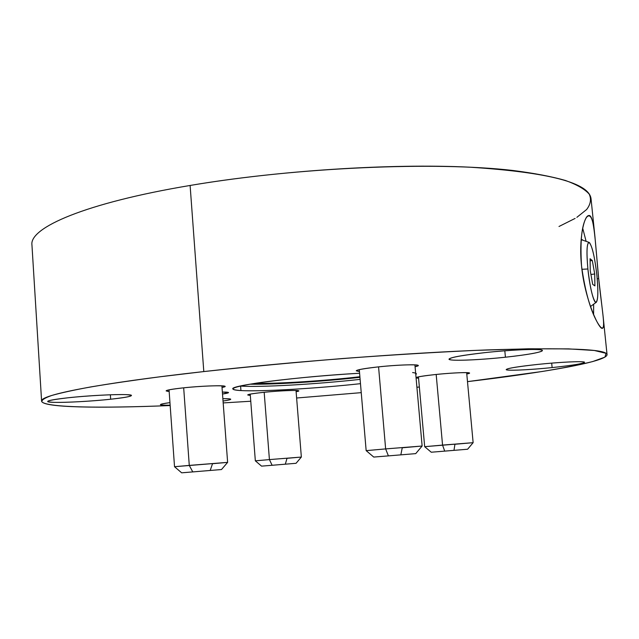 <?xml version="1.0" encoding="UTF-8"?>
<svg xmlns="http://www.w3.org/2000/svg" width="639" height="639" viewBox="0 0 639 639"><rect width="100%" height="100%" fill="white"/><g stroke="black" fill="none" stroke-linecap="round" stroke-linejoin="round"><path stroke-width="0.96" d="M41.599 401.132L31.95 244.985C29.146 227.748 85.235 203.002 190.11 185.462L203.801 371.571C97.048 383.464 39.458 395.221 41.599 401.132C42.533 407.714 99.301 408.457 170.166 405.549C101.865 408.313 47.382 407.698 41.862 401.811C41.519 400.022 44.802 397.913 51.703 395.485C60.817 392.881 73.908 390.022 90.962 386.899C110.291 383.656 133.255 380.293 159.854 376.802L203.801 371.571C247.972 366.818 294.188 362.473 342.44 358.543C390.253 354.996 434.72 352.273 475.839 350.372L528.812 348.79L568.67 348.886L594.342 350.484L606.052 353.327L604.933 357.121L592.657 361.578C579.653 364.789 562.743 368.112 541.912 371.531L467.492 381.635C544.26 372.529 607.114 361.722 607.05 354.637C606.635 349.014 566.481 347.448 486.575 349.948C407.043 352.888 293.437 361.522 203.801 371.571L190.11 185.462C296.656 167.33 435.471 161.411 512.941 170.485C534.148 173.193 551.649 176.524 565.419 180.462C577.025 184.679 584.957 189.24 589.214 194.144C591.506 199.16 590.644 204.288 586.626 209.52L576.873 217.332M419.352 387.002L416.908 387.258L419.352 387.002M361.235 392.65L296.616 398.009L361.235 392.65M250.76 401.236L223.179 402.921L250.76 401.236M415.086 366.706C427.467 364.118 402.594 364.206 377.601 366.97C358.463 369.23 352.416 370.732 359.445 371.467L356.243 370.812C356.889 369.781 364.014 368.495 377.601 366.97C396.779 364.861 418.785 364.102 418.138 365.516L415.086 366.706M416.045 377.537C418.042 376.706 424.512 375.708 435.463 374.534C451.861 372.801 469.953 372.042 469.441 373.072L466.782 373.999C477.261 371.97 456.869 372.257 435.463 374.534C418.074 376.499 412.443 377.729 418.569 378.224L416.085 377.976M296.113 391.715C306.872 389.766 283.9 390.181 263.156 392.394C248.978 393.983 244.697 394.974 250.312 395.373L247.684 394.95C248.1 394.311 253.26 393.456 263.156 392.394C279.195 390.693 299.268 389.862 298.637 390.884L296.113 391.715M222.029 387.474C234.856 385.037 206.373 385.301 182.331 387.969C167.194 389.734 162.801 390.9 169.167 391.475L166.124 390.884C166.499 390.102 171.899 389.127 182.331 387.969C200.958 385.908 225.751 385.053 224.928 386.427L222.029 387.474M222.516 394.039C229.002 393.041 230.2 392.402 226.102 392.114L222.372 392.05L228.538 392.578L222.516 394.039M240.935 390.565C261.008 391.755 316.928 388.44 360.476 383.672C316.928 388.44 261.008 391.755 240.935 390.565L240.599 386.092L240.935 390.565C226.621 389.574 231.877 387.09 256.702 383.104C281.591 379.35 324.58 375.213 359.597 373.248C300.322 376.435 229.209 385.509 232.852 388.911C232.995 389.718 235.695 390.269 240.935 390.565M415.662 373.208L416.364 373.831L415.781 374.55C417.155 373.679 416.101 373.016 412.61 372.553M505.425 357.209C528.94 354.717 546.361 351.378 541.608 350.052C537.247 348.686 510.122 349.884 484.857 352.64C457.452 355.867 446.006 358.263 450.511 359.829C456.709 360.947 481.966 359.717 505.425 357.209C528.309 354.669 540.642 352.456 542.423 350.571C543.286 348.487 513.205 349.509 484.857 352.64C462.125 355.236 450.175 357.409 448.993 359.15C448.61 361.259 478.076 360.172 505.425 357.209L504.81 350.787L505.425 357.209M552.12 367.585C574.429 365.173 585.084 363.327 584.086 362.033C581.091 361.083 559.061 362.193 537.814 364.406C514.603 366.978 504.355 368.831 507.062 369.957C511.368 370.74 532.167 369.63 552.12 367.585C572.105 365.46 582.92 363.703 584.549 362.329C585.212 360.915 561.178 361.946 537.814 364.406C517.902 366.562 507.358 368.288 506.184 369.574C505.832 370.995 529.427 369.941 552.12 367.585L551.681 363.112L552.12 367.585M110.667 399.223C130.755 396.923 135.915 395.397 126.155 394.646C115.371 394.175 87.359 395.677 67.67 397.825C47.198 400.262 42.741 401.779 54.291 402.362C66.168 402.674 92.048 401.212 110.667 399.223C123.95 397.777 130.875 396.539 131.45 395.517C132.912 393.536 94.292 394.854 67.67 397.825C54.714 399.271 48.053 400.477 47.685 401.444C46.951 403.457 85.067 402.035 110.667 399.223L110.371 394.774L110.667 399.223M223.043 401.028C233.251 399.471 233.195 398.688 222.867 398.672C228.011 398.632 230.631 398.824 230.735 399.255C230.655 399.71 228.091 400.302 223.043 401.028M169.958 402.618C157.314 404.471 157.378 405.334 170.142 405.198C163.856 405.318 160.613 405.134 160.413 404.647C160.485 404.152 163.664 403.473 169.958 402.618M575.092 218.426L558.997 226.486M190.11 185.462C278.173 170.573 390.269 163.368 469.377 167.162C548.973 172.266 589.541 182.89 591.067 199.017L594.933 236.678C593.28 218.937 590.436 212.555 586.402 217.508C581.634 225.351 580.02 241.566 581.562 266.136C585.028 290.905 590.196 309.5 597.074 321.912C602.657 331.673 604.67 329.812 603.12 316.345L598.687 278.604L594.933 236.662M360.116 379.374C316.585 384.207 260.672 387.45 240.599 386.092C260.672 387.45 316.585 384.207 360.116 379.374M359.941 377.337C321.92 381.595 273.676 384.662 249.817 384.199C273.676 384.662 321.92 381.595 359.941 377.337M255.624 383.272C276.951 383.903 324.277 380.884 359.893 376.738C324.277 380.884 276.951 383.903 255.624 383.272M593.599 314.556L593.639 304.204L593.599 314.556M586.067 241.167L582.704 228.219L586.067 241.167M581.562 266.136C584.757 299.763 599.606 330.938 602.537 328.222C605.62 327.488 601.267 304.675 598.687 278.604L597.225 278.788L598.687 278.604C595.46 246.574 594.43 212.923 588.423 215.623C584.014 216.349 578.607 239.305 581.562 266.136M596.922 275.625C594.869 257.892 592.377 246.886 589.462 242.612C586.858 242.045 586.338 250.831 587.888 268.971C590.085 287.63 592.649 298.732 595.564 302.255C598.016 301.904 598.471 293.021 596.922 275.625C594.653 256.311 592.018 245.224 588.998 242.357C586.762 243.251 586.386 252.117 587.888 268.971L581.913 269.315L587.888 268.971C589.725 287.766 594.262 305.059 596.427 302.143C598.144 299.204 598.304 290.37 596.922 275.625M594.709 273.995L594.909 285.873L592.696 284.371L590.252 270.712L590.077 258.747L592.313 260.528L594.709 273.995L594.909 285.873L592.696 284.371L590.252 270.712L590.077 258.747L592.313 260.528L594.709 273.995L590.923 274.474L594.709 273.995M590.109 260.816L592.313 260.528L590.109 260.816M581.059 240.607L582.265 239.609L581.059 240.607M590.596 306.456L596.195 302.319M415.733 453.626L388.4 455.887L385.637 448.905L378.568 366.866L385.637 448.905L366.155 450.639L359.286 369.63M400.845 454.832L402.243 447.795L422.131 446.022L385.637 448.905L422.107 446.03L415.725 453.626L388.4 455.887L373.751 457.069L366.171 450.639L385.637 448.905L388.4 455.887M221.901 385.836L227.628 462.372L212.523 463.714L210.191 470.456L192.77 471.917L189.272 465.4L183.681 387.825L189.272 465.4L174.511 466.71L227.612 462.372L221.493 469.537L181.66 472.82L174.527 466.718L169.047 389.83M227.628 462.372L189.272 465.4L192.77 471.917M296.017 390.461L301.352 457.061L287.007 458.323L285.321 464.178L272.134 465.28L269.418 459.593L264.179 392.29L269.418 459.593L255.336 460.831L250.216 394.119M301.352 457.061L269.418 459.593L301.336 457.061L296.057 463.299L272.134 465.28L261.551 466.135L255.352 460.839L269.418 459.593L272.134 465.28M466.654 372.625L473.132 442.667L454.936 444.273L453.978 450.343L444.704 451.126L442.555 445.095L436.181 374.462L442.555 445.095L424.663 446.677L473.124 442.675L442.555 445.095L444.704 451.126L431.253 452.22L424.671 446.677L418.449 376.858M473.124 442.675L467.604 449.233L444.704 451.126M607.05 354.637L603.112 316.337M588.998 242.357L581.139 239.609M414.919 364.861L422.131 446.022"/></g></svg>
